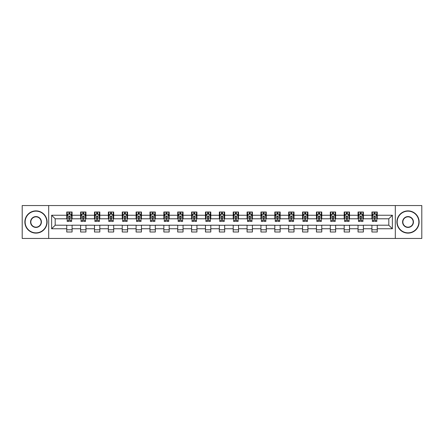 <?xml version="1.0" encoding="UTF-8"?>
<svg xmlns="http://www.w3.org/2000/svg" width="444" height="444" viewBox="0 0 444 444"><rect width="100%" height="100%" fill="white"/><g stroke="black" fill="none" stroke-linecap="round" stroke-linejoin="round"><path stroke-width="0.67" d="M395.304 238.45L421.8 238.45L421.8 205.55L395.304 205.55L395.304 238.45L48.696 238.45L48.696 205.55L22.2 205.55L22.2 238.45L48.696 238.45M395.304 205.55L48.696 205.55M377.25 215.24L377.25 211.999L371.917 211.999L371.917 215.24L363.381 215.24L363.381 211.999L358.047 211.999L358.047 215.24L349.511 215.24L349.511 211.999L344.172 211.999L344.172 215.24L335.636 215.24L335.636 211.999L330.303 211.999L330.303 215.24L321.767 215.24L321.767 211.999L316.433 211.999L316.433 215.24L307.897 215.24L307.897 211.999L302.558 211.999L302.558 215.24L294.022 215.24L294.022 211.999L288.689 211.999L288.689 215.24L280.153 215.24L280.153 211.999L274.819 211.999L274.819 215.24L266.283 215.24L266.283 211.999L260.944 211.999L260.944 215.24L252.408 215.24L252.408 211.999L247.075 211.999L247.075 215.24L238.539 215.24L238.539 211.999L233.205 211.999L233.205 215.24L224.67 215.24L224.67 211.999L219.33 211.999L219.33 215.24L210.795 215.24L210.795 211.999L205.461 211.999L205.461 215.24L196.925 215.24L196.925 211.999L191.592 211.999L191.592 215.24L183.056 215.24L183.056 211.999L177.717 211.999L177.717 215.24L169.181 215.24L169.181 211.999L163.847 211.999L163.847 215.24L155.311 215.24L155.311 211.999L149.978 211.999L149.978 215.24L141.442 215.24L141.442 211.999L136.103 211.999L136.103 215.24L127.567 215.24L127.567 211.999L122.233 211.999L122.233 215.24L113.697 215.24L113.697 211.999L108.364 211.999L108.364 215.24L99.828 215.24L99.828 211.999L94.489 211.999L94.489 215.24L85.953 215.24L85.953 211.999L80.619 211.999L80.619 215.24L72.083 215.24L72.083 211.999L66.75 211.999L66.75 215.24L51.632 215.24L51.632 228.76L55.189 225.202L66.75 225.202L66.75 232.001L72.083 232.001L72.083 225.202L80.619 225.202L80.619 232.001L85.953 232.001L85.953 225.202L94.489 225.202L94.489 232.001L99.828 232.001L99.828 225.202L108.364 225.202L108.364 232.001L113.697 232.001L113.697 225.202L122.233 225.202L122.233 232.001L127.567 232.001L127.567 225.202L136.103 225.202L136.103 232.001L141.442 232.001L141.442 225.202L149.978 225.202L149.978 232.001L155.311 232.001L155.311 225.202L163.847 225.202L163.847 232.001L169.181 232.001L169.181 225.202L177.717 225.202L177.717 232.001L183.056 232.001L183.056 225.202L191.592 225.202L191.592 232.001L196.925 232.001L196.925 225.202L205.461 225.202L205.461 232.001L210.795 232.001L210.795 225.202L219.33 225.202L219.33 232.001L224.67 232.001L224.67 225.202L233.205 225.202L233.205 232.001L238.539 232.001L238.539 225.202L247.075 225.202L247.075 232.001L252.408 232.001L252.408 225.202L260.944 225.202L260.944 232.001L266.283 232.001L266.283 225.202L274.819 225.202L274.819 232.001L280.153 232.001L280.153 225.202L288.689 225.202L288.689 232.001L294.022 232.001L294.022 225.202L302.558 225.202L302.558 232.001L307.897 232.001L307.897 225.202L316.433 225.202L316.433 232.001L321.767 232.001L321.767 225.202L330.303 225.202L330.303 232.001L335.636 232.001L335.636 225.202L344.172 225.202L344.172 232.001L349.511 232.001L349.511 225.202L358.047 225.202L358.047 232.001L363.381 232.001L363.381 225.202L371.917 225.202L371.917 232.001L377.25 232.001L377.25 225.202L388.811 225.202L388.811 218.798L377.25 218.798L377.25 215.24L392.368 215.24L392.368 228.76L377.25 228.76M371.917 228.76L363.381 228.76M358.047 228.76L349.511 228.76M344.172 228.76L335.636 228.76M330.303 228.76L321.767 228.76M316.433 228.76L307.897 228.76M302.558 228.76L294.022 228.76M288.689 228.76L280.153 228.76M274.819 228.76L266.283 228.76M260.944 228.76L252.408 228.76M247.075 228.76L238.539 228.76M233.205 228.76L224.67 228.76M219.33 228.76L210.795 228.76M205.461 228.76L196.925 228.76M191.592 228.76L183.056 228.76M177.717 228.76L169.181 228.76M163.847 228.76L155.311 228.76M149.978 228.76L141.442 228.76M136.103 228.76L127.567 228.76M122.233 228.76L113.697 228.76M108.364 228.76L99.828 228.76M94.489 228.76L85.953 228.76M80.619 228.76L72.083 228.76M66.75 228.76L51.632 228.76M371.917 215.24L371.917 218.798L363.381 218.798L363.381 215.24M358.047 215.24L358.047 218.798L349.511 218.798L349.511 215.24M344.172 215.24L344.172 218.798L335.636 218.798L335.636 215.24M330.303 215.24L330.303 218.798L321.767 218.798L321.767 215.24M316.433 215.24L316.433 218.798L307.897 218.798L307.897 215.24M302.558 215.24L302.558 218.798L294.022 218.798L294.022 215.24M288.689 215.24L288.689 218.798L280.153 218.798L280.153 215.24M274.819 215.24L274.819 218.798L266.283 218.798L266.283 215.24M260.944 215.24L260.944 218.798L252.408 218.798L252.408 215.24M247.075 215.24L247.075 218.798L238.539 218.798L238.539 215.24M233.205 215.24L233.205 218.798L224.67 218.798L224.67 215.24M219.33 215.24L219.33 218.798L210.795 218.798L210.795 215.24M205.461 215.24L205.461 218.798L196.925 218.798L196.925 215.24M191.592 215.24L191.592 218.798L183.056 218.798L183.056 215.24M177.717 215.24L177.717 218.798L169.181 218.798L169.181 215.24M163.847 215.24L163.847 218.798L155.311 218.798L155.311 215.24M149.978 215.24L149.978 218.798L141.442 218.798L141.442 215.24M136.103 215.24L136.103 218.798L127.567 218.798L127.567 215.24M122.233 215.24L122.233 218.798L113.697 218.798L113.697 215.24M108.364 215.24L108.364 218.798L99.828 218.798L99.828 215.24M94.489 215.24L94.489 218.798L85.953 218.798L85.953 215.24M80.619 215.24L80.619 218.798L72.083 218.798L72.083 215.24M66.75 215.24L66.75 218.798L55.189 218.798L51.632 215.24M55.189 218.798L55.189 225.202M392.368 228.76L388.811 225.202M388.811 218.798L392.368 215.24M66.75 214.219L67.194 214.219M68.881 214.219L69.947 214.219M71.639 214.219L72.083 214.219M66.75 218.709L67.194 218.709M68.881 218.709L69.947 218.709M71.639 218.709L72.083 218.709M66.75 225.291L72.083 225.291M66.75 229.781L72.083 229.781M80.619 225.291L85.953 225.291M80.619 229.781L85.953 229.781M80.619 214.219L81.063 214.219M82.756 214.219L83.822 214.219M85.509 214.219L85.953 214.219M80.619 218.709L81.063 218.709M82.756 218.709L83.822 218.709M85.509 218.709L85.953 218.709M94.489 225.291L99.828 225.291M94.489 229.781L99.828 229.781M94.489 214.219L94.933 214.219M96.626 214.219L97.691 214.219M99.384 214.219L99.828 214.219M94.489 218.709L94.933 218.709M96.626 218.709L97.691 218.709M99.384 218.709L99.828 218.709M108.364 225.291L113.697 225.291M108.364 229.781L113.697 229.781M108.364 214.219L108.808 214.219M110.495 214.219L111.561 214.219M113.253 214.219L113.697 214.219M108.364 218.709L108.808 218.709M110.495 218.709L111.561 218.709M113.253 218.709L113.697 218.709M122.233 225.291L127.567 225.291M122.233 229.781L127.567 229.781M122.233 214.219L122.677 214.219M124.37 214.219L125.436 214.219M127.123 214.219L127.567 214.219M122.233 218.709L122.677 218.709M124.37 218.709L125.436 218.709M127.123 218.709L127.567 218.709M136.103 225.291L141.442 225.291M136.103 229.781L141.442 229.781M136.103 214.219L136.547 214.219M138.239 214.219L139.305 214.219M140.998 214.219L141.442 214.219M136.103 218.709L136.547 218.709M138.239 218.709L139.305 218.709M140.998 218.709L141.442 218.709M149.978 225.291L155.311 225.291M149.978 229.781L155.311 229.781M149.978 214.219L150.422 214.219M152.109 214.219L153.174 214.219M154.867 214.219L155.311 214.219M149.978 218.709L150.422 218.709M152.109 218.709L153.174 218.709M154.867 218.709L155.311 218.709M163.847 225.291L169.181 225.291M163.847 229.781L169.181 229.781M163.847 214.219L164.291 214.219M165.984 214.219L167.049 214.219M168.737 214.219L169.181 214.219M163.847 218.709L164.291 218.709M165.984 218.709L167.049 218.709M168.737 218.709L169.181 218.709M177.717 225.291L183.056 225.291M177.717 229.781L183.056 229.781M177.717 214.219L178.161 214.219M179.853 214.219L180.919 214.219M182.612 214.219L183.056 214.219M177.717 218.709L178.161 218.709M179.853 218.709L180.919 218.709M182.612 218.709L183.056 218.709M191.592 225.291L196.925 225.291M191.592 229.781L196.925 229.781M191.592 214.219L192.036 214.219M193.723 214.219L194.788 214.219M196.481 214.219L196.925 214.219M191.592 218.709L192.036 218.709M193.723 218.709L194.788 218.709M196.481 218.709L196.925 218.709M205.461 225.291L210.795 225.291M205.461 229.781L210.795 229.781M205.461 214.219L205.905 214.219M207.598 214.219L208.663 214.219M210.351 214.219L210.795 214.219M205.461 218.709L205.905 218.709M207.598 218.709L208.663 218.709M210.351 218.709L210.795 218.709M219.33 225.291L224.67 225.291M219.33 229.781L224.67 229.781M219.33 214.219L219.774 214.219M221.467 214.219L222.533 214.219M224.226 214.219L224.67 214.219M219.33 218.709L219.774 218.709M221.467 218.709L222.533 218.709M224.226 218.709L224.67 218.709M233.205 225.291L238.539 225.291M233.205 229.781L238.539 229.781M233.205 214.219L233.649 214.219M235.337 214.219L236.402 214.219M238.095 214.219L238.539 214.219M233.205 218.709L233.649 218.709M235.337 218.709L236.402 218.709M238.095 218.709L238.539 218.709M247.075 225.291L252.408 225.291M247.075 229.781L252.408 229.781M247.075 214.219L247.519 214.219M249.212 214.219L250.277 214.219M251.964 214.219L252.408 214.219M247.075 218.709L247.519 218.709M249.212 218.709L250.277 218.709M251.964 218.709L252.408 218.709M260.944 225.291L266.283 225.291M260.944 229.781L266.283 229.781M260.944 214.219L261.388 214.219M263.081 214.219L264.147 214.219M265.839 214.219L266.283 214.219M260.944 218.709L261.388 218.709M263.081 218.709L264.147 218.709M265.839 218.709L266.283 218.709M274.819 225.291L280.153 225.291M274.819 229.781L280.153 229.781M274.819 214.219L275.263 214.219M276.951 214.219L278.016 214.219M279.709 214.219L280.153 214.219M274.819 218.709L275.263 218.709M276.951 218.709L278.016 218.709M279.709 218.709L280.153 218.709M288.689 225.291L294.022 225.291M288.689 229.781L294.022 229.781M288.689 214.219L289.133 214.219M290.826 214.219L291.891 214.219M293.578 214.219L294.022 214.219M288.689 218.709L289.133 218.709M290.826 218.709L291.891 218.709M293.578 218.709L294.022 218.709M302.558 225.291L307.897 225.291M302.558 229.781L307.897 229.781M302.558 214.219L303.002 214.219M304.695 214.219L305.761 214.219M307.453 214.219L307.897 214.219M302.558 218.709L303.002 218.709M304.695 218.709L305.761 218.709M307.453 218.709L307.897 218.709M316.433 225.291L321.767 225.291M316.433 229.781L321.767 229.781M316.433 214.219L316.877 214.219M318.564 214.219L319.63 214.219M321.323 214.219L321.767 214.219M316.433 218.709L316.877 218.709M318.564 218.709L319.63 218.709M321.323 218.709L321.767 218.709M330.303 225.291L335.636 225.291M330.303 229.781L335.636 229.781M330.303 214.219L330.747 214.219M332.439 214.219L333.505 214.219M335.192 214.219L335.636 214.219M330.303 218.709L330.747 218.709M332.439 218.709L333.505 218.709M335.192 218.709L335.636 218.709M344.172 225.291L349.511 225.291M344.172 229.781L349.511 229.781M344.172 214.219L344.616 214.219M346.309 214.219L347.375 214.219M349.067 214.219L349.511 214.219M344.172 218.709L344.616 218.709M346.309 218.709L347.375 218.709M349.067 218.709L349.511 218.709M358.047 225.291L363.381 225.291M358.047 229.781L363.381 229.781M358.047 214.219L358.491 214.219M360.178 214.219L361.244 214.219M362.937 214.219L363.381 214.219M358.047 218.709L358.491 218.709M360.178 218.709L361.244 218.709M362.937 218.709L363.381 218.709M371.917 225.291L377.25 225.291M371.917 229.781L377.25 229.781M371.917 214.219L372.361 214.219M374.053 214.219L375.119 214.219M376.806 214.219L377.25 214.219M371.917 218.709L372.361 218.709M374.053 218.709L375.119 218.709M376.806 218.709L377.25 218.709M69.947 213.153L68.881 213.153M71.639 220.352L69.947 220.352L69.947 221.467L71.639 221.467L71.639 216.045L70.751 214.263L68.082 214.263L67.194 216.045L67.194 221.467L68.881 221.467L68.881 220.352L67.194 220.352M67.194 216.045L67.194 211.999M71.639 216.045L71.639 211.999M68.881 214.263L68.881 211.999M69.947 211.999L69.947 214.263M69.947 220.352L69.947 216.711C69.591 216.023 69.236 216.023 68.881 216.711L68.881 220.352M35.981 211.15A10.85 10.85 0 0 0 25.136 222A10.85 10.85 0 0 0 35.981 232.85A10.85 10.85 0 0 0 46.831 222A10.85 10.85 0 0 0 35.981 211.15M35.981 233.117A11.117 11.117 0 0 1 24.87 222A11.117 11.117 0 0 1 35.981 210.883A11.117 11.117 0 0 1 47.097 222A11.117 11.117 0 0 1 35.981 233.117M35.981 216.578A5.422 5.422 0 0 1 41.409 222A5.422 5.422 0 0 1 35.981 227.422A5.422 5.422 0 0 1 30.558 222A5.422 5.422 0 0 1 35.981 216.578M35.981 227.156A5.156 5.156 0 0 0 41.142 222A5.156 5.156 0 0 0 35.981 216.844A5.156 5.156 0 0 0 30.825 222A5.156 5.156 0 0 0 35.981 227.156M408.019 211.15A10.85 10.85 0 0 0 397.169 222A10.85 10.85 0 0 0 408.019 232.85A10.85 10.85 0 0 0 418.864 222A10.85 10.85 0 0 0 408.019 211.15M408.019 233.117A11.117 11.117 0 0 1 396.903 222A11.117 11.117 0 0 1 408.019 210.883A11.117 11.117 0 0 1 419.13 222A11.117 11.117 0 0 1 408.019 233.117M408.019 216.578A5.422 5.422 0 0 1 413.442 222A5.422 5.422 0 0 1 408.019 227.422A5.422 5.422 0 0 1 402.591 222A5.422 5.422 0 0 1 408.019 216.578M408.019 227.156A5.156 5.156 0 0 0 413.175 222A5.156 5.156 0 0 0 408.019 216.844A5.156 5.156 0 0 0 402.858 222A5.156 5.156 0 0 0 408.019 227.156M83.822 213.153L82.756 213.153M85.509 220.352L83.822 220.352L83.822 221.467L85.509 221.467L85.509 216.045L84.621 214.263L81.951 214.263L81.063 216.045L81.063 221.467L82.756 221.467L82.756 220.352L81.063 220.352M81.063 216.045L81.063 211.999M85.509 216.045L85.509 211.999M82.756 214.263L82.756 211.999M83.822 211.999L83.822 214.263M83.822 220.352L83.822 216.711C83.466 216.023 83.111 216.023 82.756 216.711L82.756 220.352M97.691 213.153L96.626 213.153M99.384 220.352L97.691 220.352L97.691 221.467L99.384 221.467L99.384 216.045L98.49 214.263L95.826 214.263L94.933 216.045L94.933 221.467L96.626 221.467L96.626 220.352L94.933 220.352M94.933 216.045L94.933 211.999M99.384 216.045L99.384 211.999M96.626 214.263L96.626 211.999M97.691 211.999L97.691 214.263M97.691 220.352L97.691 216.711C97.336 216.023 96.981 216.023 96.626 216.711L96.626 220.352M111.561 213.153L110.495 213.153M113.253 220.352L111.561 220.352L111.561 221.467L113.253 221.467L113.253 216.045L112.365 214.263L109.696 214.263L108.808 216.045L108.808 221.467L110.495 221.467L110.495 220.352L108.808 220.352M108.808 216.045L108.808 211.999M113.253 216.045L113.253 211.999M110.495 214.263L110.495 211.999M111.561 211.999L111.561 214.263M111.561 220.352L111.561 216.711C111.205 216.023 110.85 216.023 110.495 216.711L110.495 220.352M125.436 213.153L124.37 213.153M127.123 220.352L125.436 220.352L125.436 221.467L127.123 221.467L127.123 216.045L126.235 214.263L123.565 214.263L122.677 216.045L122.677 221.467L124.37 221.467L124.37 220.352L122.677 220.352M122.677 216.045L122.677 211.999M127.123 216.045L127.123 211.999M124.37 214.263L124.37 211.999M125.436 211.999L125.436 214.263M125.436 220.352L125.436 216.711C125.08 216.023 124.725 216.023 124.37 216.711L124.37 220.352M139.305 213.153L138.239 213.153M140.998 220.352L139.305 220.352L139.305 221.467L140.998 221.467L140.998 216.045L140.104 214.263L137.44 214.263L136.547 216.045L136.547 221.467L138.239 221.467L138.239 220.352L136.547 220.352M136.547 216.045L136.547 211.999M140.998 216.045L140.998 211.999M138.239 214.263L138.239 211.999M139.305 211.999L139.305 214.263M139.305 220.352L139.305 216.711C138.95 216.023 138.595 216.023 138.239 216.711L138.239 220.352M153.174 213.153L152.109 213.153M154.867 220.352L153.174 220.352L153.174 221.467L154.867 221.467L154.867 216.045L153.979 214.263L151.31 214.263L150.422 216.045L150.422 221.467L152.109 221.467L152.109 220.352L150.422 220.352M150.422 216.045L150.422 211.999M154.867 216.045L154.867 211.999M152.109 214.263L152.109 211.999M153.174 211.999L153.174 214.263M153.174 220.352L153.174 216.711C152.819 216.023 152.464 216.023 152.109 216.711L152.109 220.352M167.049 213.153L165.984 213.153M168.737 220.352L167.049 220.352L167.049 221.467L168.737 221.467L168.737 216.045L167.849 214.263L165.179 214.263L164.291 216.045L164.291 221.467L165.984 221.467L165.984 220.352L164.291 220.352M164.291 216.045L164.291 211.999M168.737 216.045L168.737 211.999M165.984 214.263L165.984 211.999M167.049 211.999L167.049 214.263M167.049 220.352L167.049 216.711C166.694 216.023 166.339 216.023 165.984 216.711L165.984 220.352M180.919 213.153L179.853 213.153M182.612 220.352L180.919 220.352L180.919 221.467L182.612 221.467L182.612 216.045L181.718 214.263L179.054 214.263L178.161 216.045L178.161 221.467L179.853 221.467L179.853 220.352L178.161 220.352M178.161 216.045L178.161 211.999M182.612 216.045L182.612 211.999M179.853 214.263L179.853 211.999M180.919 211.999L180.919 214.263M180.919 220.352L180.919 216.711C180.564 216.023 180.209 216.023 179.853 216.711L179.853 220.352M194.788 213.153L193.723 213.153M196.481 220.352L194.788 220.352L194.788 221.467L196.481 221.467L196.481 216.045L195.593 214.263L192.924 214.263L192.036 216.045L192.036 221.467L193.723 221.467L193.723 220.352L192.036 220.352M192.036 216.045L192.036 211.999M196.481 216.045L196.481 211.999M193.723 214.263L193.723 211.999M194.788 211.999L194.788 214.263M194.788 220.352L194.788 216.711C194.433 216.023 194.078 216.023 193.723 216.711L193.723 220.352M208.663 213.153L207.598 213.153M210.351 220.352L208.663 220.352L208.663 221.467L210.351 221.467L210.351 216.045L209.463 214.263L206.793 214.263L205.905 216.045L205.905 221.467L207.598 221.467L207.598 220.352L205.905 220.352M205.905 216.045L205.905 211.999M210.351 216.045L210.351 211.999M207.598 214.263L207.598 211.999M208.663 211.999L208.663 214.263M208.663 220.352L208.663 216.711C208.308 216.023 207.953 216.023 207.598 216.711L207.598 220.352M222.533 213.153L221.467 213.153M224.226 220.352L222.533 220.352L222.533 221.467L224.226 221.467L224.226 216.045L223.332 214.263L220.668 214.263L219.774 216.045L219.774 221.467L221.467 221.467L221.467 220.352L219.774 220.352M219.774 216.045L219.774 211.999M224.226 216.045L224.226 211.999M221.467 214.263L221.467 211.999M222.533 211.999L222.533 214.263M222.533 220.352L222.533 216.711C222.178 216.023 221.822 216.023 221.467 216.711L221.467 220.352M236.402 213.153L235.337 213.153M238.095 220.352L236.402 220.352L236.402 221.467L238.095 221.467L238.095 216.045L237.207 214.263L234.537 214.263L233.649 216.045L233.649 221.467L235.337 221.467L235.337 220.352L233.649 220.352M233.649 216.045L233.649 211.999M238.095 216.045L238.095 211.999M235.337 214.263L235.337 211.999M236.402 211.999L236.402 214.263M236.402 220.352L236.402 216.711C236.047 216.023 235.692 216.023 235.337 216.711L235.337 220.352M250.277 213.153L249.212 213.153M251.964 220.352L250.277 220.352L250.277 221.467L251.964 221.467L251.964 216.045L251.076 214.263L248.407 214.263L247.519 216.045L247.519 221.467L249.212 221.467L249.212 220.352L247.519 220.352M247.519 216.045L247.519 211.999M251.964 216.045L251.964 211.999M249.212 214.263L249.212 211.999M250.277 211.999L250.277 214.263M250.277 220.352L250.277 216.711C249.922 216.023 249.567 216.023 249.212 216.711L249.212 220.352M264.147 213.153L263.081 213.153M265.839 220.352L264.147 220.352L264.147 221.467L265.839 221.467L265.839 216.045L264.946 214.263L262.282 214.263L261.388 216.045L261.388 221.467L263.081 221.467L263.081 220.352L261.388 220.352M261.388 216.045L261.388 211.999M265.839 216.045L265.839 211.999M263.081 214.263L263.081 211.999M264.147 211.999L264.147 214.263M264.147 220.352L264.147 216.711C263.792 216.023 263.436 216.023 263.081 216.711L263.081 220.352M278.016 213.153L276.951 213.153M279.709 220.352L278.016 220.352L278.016 221.467L279.709 221.467L279.709 216.045L278.821 214.263L276.151 214.263L275.263 216.045L275.263 221.467L276.951 221.467L276.951 220.352L275.263 220.352M275.263 216.045L275.263 211.999M279.709 216.045L279.709 211.999M276.951 214.263L276.951 211.999M278.016 211.999L278.016 214.263M278.016 220.352L278.016 216.711C277.661 216.023 277.306 216.023 276.951 216.711L276.951 220.352M291.891 213.153L290.826 213.153M293.578 220.352L291.891 220.352L291.891 221.467L293.578 221.467L293.578 216.045L292.69 214.263L290.021 214.263L289.133 216.045L289.133 221.467L290.826 221.467L290.826 220.352L289.133 220.352M289.133 216.045L289.133 211.999M293.578 216.045L293.578 211.999M290.826 214.263L290.826 211.999M291.891 211.999L291.891 214.263M291.891 220.352L291.891 216.711C291.536 216.023 291.181 216.023 290.826 216.711L290.826 220.352M305.761 213.153L304.695 213.153M307.453 220.352L305.761 220.352L305.761 221.467L307.453 221.467L307.453 216.045L306.56 214.263L303.896 214.263L303.002 216.045L303.002 221.467L304.695 221.467L304.695 220.352L303.002 220.352M303.002 216.045L303.002 211.999M307.453 216.045L307.453 211.999M304.695 214.263L304.695 211.999M305.761 211.999L305.761 214.263M305.761 220.352L305.761 216.711C305.405 216.023 305.05 216.023 304.695 216.711L304.695 220.352M319.63 213.153L318.564 213.153M321.323 220.352L319.63 220.352L319.63 221.467L321.323 221.467L321.323 216.045L320.435 214.263L317.765 214.263L316.877 216.045L316.877 221.467L318.564 221.467L318.564 220.352L316.877 220.352M316.877 216.045L316.877 211.999M321.323 216.045L321.323 211.999M318.564 214.263L318.564 211.999M319.63 211.999L319.63 214.263M319.63 220.352L319.63 216.711C319.275 216.023 318.92 216.023 318.564 216.711L318.564 220.352M333.505 213.153L332.439 213.153M335.192 220.352L333.505 220.352L333.505 221.467L335.192 221.467L335.192 216.045L334.304 214.263L331.635 214.263L330.747 216.045L330.747 221.467L332.439 221.467L332.439 220.352L330.747 220.352M330.747 216.045L330.747 211.999M335.192 216.045L335.192 211.999M332.439 214.263L332.439 211.999M333.505 211.999L333.505 214.263M333.505 220.352L333.505 216.711C333.15 216.023 332.795 216.023 332.439 216.711L332.439 220.352M347.375 213.153L346.309 213.153M349.067 220.352L347.375 220.352L347.375 221.467L349.067 221.467L349.067 216.045L348.174 214.263L345.51 214.263L344.616 216.045L344.616 221.467L346.309 221.467L346.309 220.352L344.616 220.352M344.616 216.045L344.616 211.999M349.067 216.045L349.067 211.999M346.309 214.263L346.309 211.999M347.375 211.999L347.375 214.263M347.375 220.352L347.375 216.711C347.019 216.023 346.664 216.023 346.309 216.711L346.309 220.352M361.244 213.153L360.178 213.153M362.937 220.352L361.244 220.352L361.244 221.467L362.937 221.467L362.937 216.045L362.049 214.263L359.379 214.263L358.491 216.045L358.491 221.467L360.178 221.467L360.178 220.352L358.491 220.352M358.491 216.045L358.491 211.999M362.937 216.045L362.937 211.999M360.178 214.263L360.178 211.999M361.244 211.999L361.244 214.263M361.244 220.352L361.244 216.711C360.889 216.023 360.534 216.023 360.178 216.711L360.178 220.352M375.119 213.153L374.053 213.153M376.806 220.352L375.119 220.352L375.119 221.467L376.806 221.467L376.806 216.045L375.918 214.263L373.249 214.263L372.361 216.045L372.361 221.467L374.053 221.467L374.053 220.352L372.361 220.352M372.361 216.045L372.361 211.999M376.806 216.045L376.806 211.999M374.053 214.263L374.053 211.999M375.119 211.999L375.119 214.263M375.119 220.352L375.119 216.711C374.764 216.023 374.409 216.023 374.053 216.711L374.053 220.352M71.617 216L67.216 216M67.194 214.369L68.026 214.369M70.801 214.369L71.639 214.369M68.881 217.971L67.194 217.971M71.639 217.971L69.947 217.971M69.947 213.719L68.881 213.719M85.487 216L81.086 216M81.063 214.369L81.901 214.369M84.676 214.369L85.509 214.369M82.756 217.971L81.063 217.971M85.509 217.971L83.822 217.971M83.822 213.719L82.756 213.719M99.362 216L94.955 216M94.933 214.369L95.771 214.369M98.546 214.369L99.384 214.369M96.626 217.971L94.933 217.971M99.384 217.971L97.691 217.971M97.691 213.719L96.626 213.719M113.231 216L108.83 216M108.808 214.369L109.64 214.369M112.415 214.369L113.253 214.369M110.495 217.971L108.808 217.971M113.253 217.971L111.561 217.971M111.561 213.719L110.495 213.719M127.101 216L122.699 216M122.677 214.369L123.515 214.369M126.29 214.369L127.123 214.369M124.37 217.971L122.677 217.971M127.123 217.971L125.436 217.971M125.436 213.719L124.37 213.719M140.976 216L136.569 216M136.547 214.369L137.385 214.369M140.16 214.369L140.998 214.369M138.239 217.971L136.547 217.971M140.998 217.971L139.305 217.971M139.305 213.719L138.239 213.719M154.845 216L150.444 216M150.422 214.369L151.254 214.369M154.029 214.369L154.867 214.369M152.109 217.971L150.422 217.971M154.867 217.971L153.174 217.971M153.174 213.719L152.109 213.719M168.714 216L164.313 216M164.291 214.369L165.129 214.369M167.904 214.369L168.737 214.369M165.984 217.971L164.291 217.971M168.737 217.971L167.049 217.971M167.049 213.719L165.984 213.719M182.589 216L178.183 216M178.161 214.369L178.999 214.369M181.774 214.369L182.612 214.369M179.853 217.971L178.161 217.971M182.612 217.971L180.919 217.971M180.919 213.719L179.853 213.719M196.459 216L192.058 216M192.036 214.369L192.868 214.369M195.643 214.369L196.481 214.369M193.723 217.971L192.036 217.971M196.481 217.971L194.788 217.971M194.788 213.719L193.723 213.719M210.328 216L205.927 216M205.905 214.369L206.743 214.369M209.518 214.369L210.351 214.369M207.598 217.971L205.905 217.971M210.351 217.971L208.663 217.971M208.663 213.719L207.598 213.719M224.203 216L219.797 216M219.774 214.369L220.613 214.369M223.388 214.369L224.226 214.369M221.467 217.971L219.774 217.971M224.226 217.971L222.533 217.971M222.533 213.719L221.467 213.719M238.073 216L233.672 216M233.649 214.369L234.482 214.369M237.257 214.369L238.095 214.369M235.337 217.971L233.649 217.971M238.095 217.971L236.402 217.971M236.402 213.719L235.337 213.719M251.942 216L247.541 216M247.519 214.369L248.357 214.369M251.132 214.369L251.964 214.369M249.212 217.971L247.519 217.971M251.964 217.971L250.277 217.971M250.277 213.719L249.212 213.719M265.817 216L261.411 216M261.388 214.369L262.226 214.369M265.001 214.369L265.839 214.369M263.081 217.971L261.388 217.971M265.839 217.971L264.147 217.971M264.147 213.719L263.081 213.719M279.687 216L275.286 216M275.263 214.369L276.096 214.369M278.871 214.369L279.709 214.369M276.951 217.971L275.263 217.971M279.709 217.971L278.016 217.971M278.016 213.719L276.951 213.719M293.556 216L289.155 216M289.133 214.369L289.971 214.369M292.746 214.369L293.578 214.369M290.826 217.971L289.133 217.971M293.578 217.971L291.891 217.971M291.891 213.719L290.826 213.719M307.431 216L303.024 216M303.002 214.369L303.84 214.369M306.615 214.369L307.453 214.369M304.695 217.971L303.002 217.971M307.453 217.971L305.761 217.971M305.761 213.719L304.695 213.719M321.301 216L316.899 216M316.877 214.369L317.71 214.369M320.485 214.369L321.323 214.369M318.564 217.971L316.877 217.971M321.323 217.971L319.63 217.971M319.63 213.719L318.564 213.719M335.17 216L330.769 216M330.747 214.369L331.585 214.369M334.36 214.369L335.192 214.369M332.439 217.971L330.747 217.971M335.192 217.971L333.505 217.971M333.505 213.719L332.439 213.719M349.045 216L344.638 216M344.616 214.369L345.454 214.369M348.229 214.369L349.067 214.369M346.309 217.971L344.616 217.971M349.067 217.971L347.375 217.971M347.375 213.719L346.309 213.719M362.915 216L358.513 216M358.491 214.369L359.324 214.369M362.099 214.369L362.937 214.369M360.178 217.971L358.491 217.971M362.937 217.971L361.244 217.971M361.244 213.719L360.178 213.719M376.784 216L372.383 216M372.361 214.369L373.199 214.369M375.974 214.369L376.806 214.369M374.053 217.971L372.361 217.971M376.806 217.971L375.119 217.971M375.119 213.719L374.053 213.719"/></g></svg>
